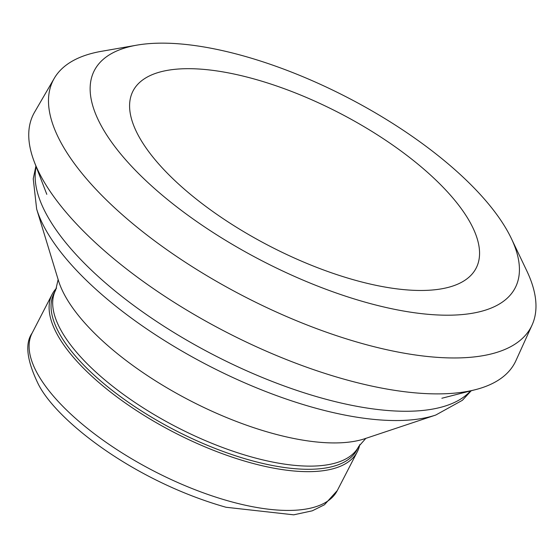 <?xml version="1.0" encoding="UTF-8"?>
<svg xmlns="http://www.w3.org/2000/svg" width="560" height="560" viewBox="0 0 560 560"><rect width="100%" height="100%" fill="white"/><g stroke="black" fill="none" stroke-linecap="round" stroke-linejoin="round"><path stroke-width="0.84" d="M354.648 280.077A193.067 75.124 -152.7 0 1 134.057 126.399A193.067 75.124 -152.7 0 1 339.031 112.819A193.067 75.124 -152.7 0 1 446.712 287.763A193.067 75.124 -152.7 0 1 358.54 281.148A193.067 75.124 -152.7 0 1 354.648 280.077M370.559 303.653A236.824 92.155 -152.7 0 1 128.289 162.736A236.824 92.155 -152.7 0 1 136.724 45.171A236.824 92.155 -152.7 0 1 347.046 97.279A236.824 92.155 -152.7 0 1 511.364 238.532A236.824 92.155 -152.7 0 1 375.298 304.892A236.824 92.155 -152.7 0 1 370.559 303.653M511.364 238.532L526.722 270.704A268.926 104.643 -152.7 0 1 532 325.213A268.926 104.643 -152.7 0 1 367.962 345.121A268.926 104.643 -152.7 0 1 362.544 343.644A268.926 104.643 -152.7 0 1 54.131 78.554A268.926 104.643 -152.7 0 1 101.584 51.289M532 325.213L516.005 360.458A270.9 105.413 -152.7 0 1 474.726 389.844A270.9 105.413 -152.7 0 1 340.83 378.259A270.9 105.413 -152.7 0 1 335.307 376.635A270.9 105.413 -152.7 0 1 34.622 162.694A270.9 105.413 -152.7 0 1 34.671 112.014M56.581 288.092A171.696 66.815 27.3 0 0 52.15 294.287A171.696 66.815 27.3 0 0 252.413 463.281A171.696 66.815 27.3 0 0 357.301 451.787A171.696 66.815 27.3 0 0 359.779 444.584M252.952 460.978A170.513 66.353 27.3 0 0 357.112 449.561L358.75 446.397A170.513 66.353 27.3 0 1 254.583 457.807A170.513 66.353 27.3 0 1 55.706 289.982L54.068 293.153A170.513 66.353 27.3 0 0 252.952 460.978M232.4 502.054A171.696 66.815 27.3 0 0 337.288 490.56L324.443 504.77L312.27 510.818L293.699 514.829L226.037 507.262C132.741 480.837 54.292 418.964 37.52 382.501C26.705 359.688 24.906 343.203 32.144 333.06A171.696 66.815 27.3 0 0 232.4 502.054M274.512 433.937A184.366 71.743 27.3 0 0 364.84 438.704L435.771 415.037A240.163 93.457 27.3 0 1 318.101 408.828A240.163 93.457 27.3 0 1 36.652 209.034L58.45 280.56A184.366 71.743 27.3 0 0 274.512 433.937M36.176 166.656A245.707 95.613 27.3 0 0 326.074 399.28A245.707 95.613 27.3 0 0 470.596 390.873M136.731 45.171L101.612 51.289M54.124 78.561L34.664 112.021M34.622 162.694L46.809 194.348M474.719 389.844L441.861 398.251M337.288 490.56L357.301 451.787M32.144 333.06L52.15 294.287M365.904 438.291L358.75 446.397M58.163 279.454L55.706 289.982M471.268 390.705L462.385 400.302L435.771 415.037M35.917 166.005L33.243 178.801L36.652 209.034"/></g></svg>
